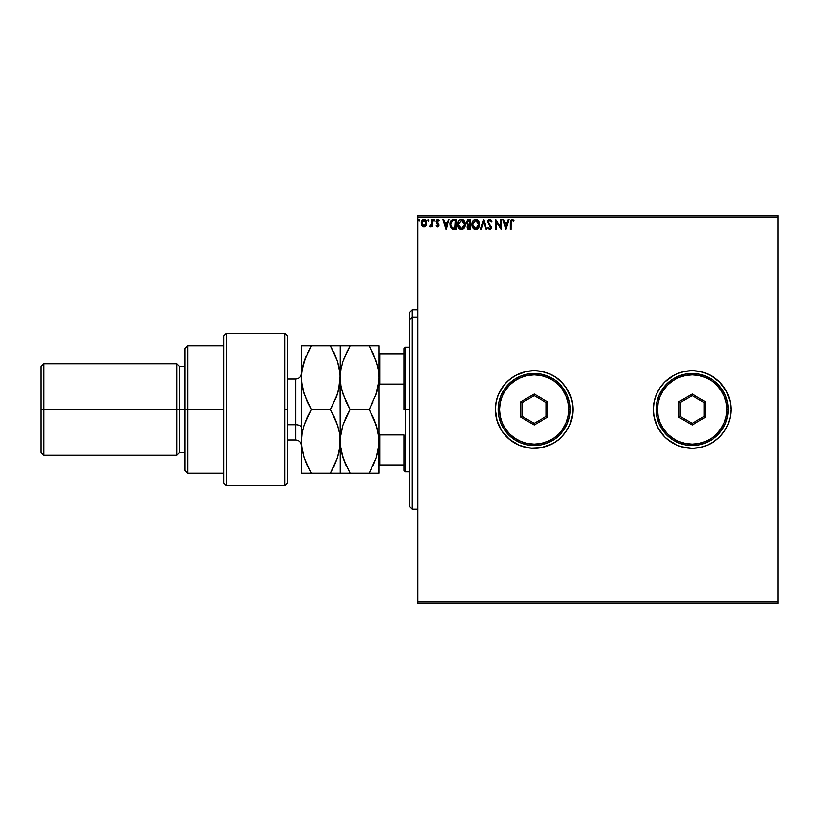 <?xml version="1.0" encoding="UTF-8"?>
<svg xmlns="http://www.w3.org/2000/svg" width="819" height="819" viewBox="0 0 819 819"><rect width="100%" height="100%" fill="white"/><g stroke="black" fill="none" stroke-linecap="round" stroke-linejoin="round"><path stroke-width="1.23" d="M656.316 424.375A38.79 38.79 0 0 0 670.597 441.758L677.303 445.341L684.582 447.553L692.147 448.29L699.713 447.553L706.992 445.341L713.697 441.758L719.584 436.936L724.405 431.05L727.989 424.344L730.2 417.066L730.937 409.5A38.79 38.79 0 0 1 692.147 448.29A38.79 38.79 0 0 1 653.357 409.5A38.79 38.79 0 0 0 656.295 424.314M719.584 436.936L713.697 441.758L719.584 436.936L724.405 431.05A38.79 38.79 0 0 0 727.978 424.375M727.999 424.314A38.79 38.79 0 0 0 730.937 409.531M571.324 420.761L570.034 424.344L572.809 413.298L572.809 405.702L571.324 398.239L566.451 387.95L568.406 391.216L564.189 384.889L555.753 377.242L549.047 373.659L541.769 371.447L534.193 370.71L526.627 371.447L515.909 375.286L509.582 379.514L504.207 384.889L498.351 394.656L496.15 401.934L495.403 409.5A38.79 38.79 0 0 0 552.487 443.714A38.79 38.79 0 0 0 572.993 409.5A38.79 38.79 0 0 1 534.193 448.29A38.79 38.79 0 0 1 495.403 409.5L496.15 417.066L498.351 424.344L501.945 431.05L506.766 436.936L512.643 441.758L519.348 445.341L526.627 447.553L534.193 448.29L541.769 447.553L549.047 445.341L555.753 441.758L561.629 436.936L566.451 431.05L570.034 424.344L572.246 417.066L572.993 409.5L572.246 401.934L570.034 394.656L566.451 387.95L561.629 382.063L555.753 377.242L549.047 373.659L541.769 371.447L534.193 370.71L526.627 371.447L519.348 373.659L512.643 377.242L506.766 382.063L501.945 387.95L498.351 394.656L496.15 401.934L495.403 409.5A38.79 38.79 0 0 1 534.193 370.71A38.79 38.79 0 0 1 572.993 409.5A38.79 38.79 0 0 0 534.193 370.71A38.79 38.79 0 0 0 495.403 409.5L497.072 420.761L501.945 431.05L509.582 439.486L519.348 445.341L530.395 448.106L541.769 447.553L552.487 443.714L559.142 439.219M417.813 603.47L778.05 603.47L417.813 603.47L417.813 216.912L778.05 216.912L778.05 602.088L417.813 602.088L417.813 603.47M778.05 215.53L417.813 215.53L417.813 602.088L778.05 602.088L778.05 603.47L778.05 216.912L417.813 216.912L417.813 215.53L778.05 215.53L778.05 216.912L778.05 215.53M425.921 225.716L426.638 223.208L425.972 220.802L424.529 219.635L422.706 219.891L421.212 222.573L421.724 225.44L423.904 226.894L425.921 225.716L426.638 223.208L423.904 219.564L421.171 223.208L421.898 225.727L423.904 226.894L425.921 225.716M431.613 219.687L432.36 219.687L431.613 219.687L431.449 224.744L429.75 226.648L430.763 226.781L431.613 225.727L431.613 226.771L432.36 226.771L432.36 219.687L432.36 226.771L432.36 219.687L431.613 219.687L431.5 224.498L429.75 226.648L431.613 225.727L431.613 226.771L432.36 226.771L431.613 226.771M437.899 219.574L439.199 220.516L438.769 221.171L437.745 220.434L436.834 221.57L438.953 225.03L437.53 226.894L438.871 225.686L438.708 223.945L436.834 221.57L437.551 220.454L438.769 221.171L438.912 220.137L437.305 219.605L436.281 220.608L436.332 222.707L438.206 225.071L437.643 226.003L436.527 225.276L436.087 225.89L437.53 226.894L436.087 225.89L437.53 226.894L438.953 225.03L436.834 221.57L437.745 220.434L438.769 221.171L439.199 220.516L437.663 219.564L436.087 221.611L438.206 225.071L437.489 226.024L436.527 225.276L436.087 225.89L436.527 225.276L437.643 226.003L438.206 225.071L437.008 223.485M453.644 219.687L450.962 221.14L450.163 225.082L451.76 228.675L454.637 229.381L456.111 229.381L456.111 219.687L453.859 219.687C451.269 220.035 450.03 221.611 450.143 224.406L452.334 229.033L456.111 229.381L456.111 219.687L456.111 229.381L454.637 229.381M468.099 219.738L470.536 219.687L467.629 219.901L466.339 221.939L466.676 223.925L467.833 224.918L466.973 226.392L467.26 228.399L468.233 229.259L470.536 229.381L470.536 219.687L470.536 229.381L470.536 219.687L468.591 219.687L466.308 222.44L467.833 224.918L466.932 226.976L469.164 229.381L470.536 229.381L469.164 229.381M481.173 229.381L480.354 229.381L483.466 219.687L480.354 229.381L481.173 229.381L483.527 222.021L485.882 229.381L486.701 229.381L483.589 219.687L486.701 229.381L483.589 219.687L480.354 229.381L481.173 229.381L483.527 222.021L485.882 229.381L486.701 229.381L485.882 229.381M500.501 219.687L500.501 226.894L495.649 219.687L495.649 229.381L496.396 229.381L496.396 222.144L501.248 229.381L501.248 219.687L500.501 219.687L501.248 219.687L500.501 219.687L500.501 226.894L495.649 219.687L495.649 229.381L496.396 229.381L496.396 222.144L501.248 229.381L501.248 219.687L501.085 229.381M511.087 222L511.742 220.516L513.554 221.304L513.933 220.557L512.1 219.431L510.513 220.68L510.319 229.381L511.066 229.381L511.066 222.932L512.1 220.434L513.554 221.304L513.933 220.557L512.1 219.431L510.319 222.829L510.319 229.381L511.066 229.381L511.107 221.806M656.295 394.686A38.79 38.79 0 0 0 653.357 409.48L654.094 417.066L653.357 409.5A38.79 38.79 0 0 1 692.147 370.71A38.79 38.79 0 0 1 730.937 409.5L730.2 401.934L730.937 409.5L730.2 401.934L727.989 394.656L724.405 387.95L719.584 382.063L713.697 377.242L706.992 373.659L699.713 371.447L692.147 370.71L684.582 371.447L677.303 373.659L670.597 377.242L664.711 382.063L659.889 387.95L656.306 394.656L654.094 401.934L653.357 409.5L654.094 417.066L656.306 424.344L659.889 431.05L664.711 436.936L670.597 441.758L667.536 439.486L677.303 445.341L684.582 447.553L692.147 448.29L680.886 446.621M508.271 219.687L509.08 219.687L505.968 229.381L509.08 219.687L508.271 219.687L507.268 222.788L504.545 222.788L503.552 219.687L502.743 219.687L505.845 229.381L509.08 219.687L508.271 219.687L507.268 222.788L504.545 222.788L503.552 219.687L502.743 219.687L505.845 229.381L502.743 219.687L503.552 219.687M489.742 219.431L488.216 220.321L487.694 222.062L490.653 227.068L489.916 228.614L488.4 227.395L487.817 227.989L489.69 229.627L491.011 228.87L491.4 226.986L488.687 223.024L488.523 221.488L489.793 220.434L491.318 222.041L491.922 221.55L489.742 219.431L487.694 222.062L490.673 227.406L489.701 228.634L488.4 227.395L487.817 227.989L489.69 229.627L491.42 227.365L488.441 222.072L489.793 220.434L491.318 222.041L491.922 221.55L489.742 219.431M479.484 224.488L478.583 221.171L477.395 219.922L475.307 219.461L472.911 221.202L472.072 225.409L472.921 227.887L476.023 229.627L478.613 227.836L479.484 224.488C479.524 221.724 478.276 220.045 475.747 219.431C473.218 220.065 471.979 221.765 472.031 224.539C471.979 227.334 473.239 229.033 475.808 229.627C478.316 228.972 479.545 227.252 479.484 224.488M465.059 224.488C465.1 221.724 463.851 220.045 461.322 219.431C458.794 220.065 457.555 221.765 457.606 224.539C457.555 227.334 458.814 229.033 461.384 229.627C463.892 228.972 465.12 227.252 465.059 224.488L464.158 221.171L461.322 219.431L459.019 220.506L457.616 224.099L458.497 227.887L460.943 229.607L463.677 228.532L465.018 225.358M448.331 219.687L449.15 219.687L446.038 229.381L449.15 219.687L448.331 219.687L447.338 222.788L444.615 222.788L443.622 219.687L442.803 219.687L445.915 229.381L449.15 219.687L448.331 219.687L447.338 222.788L444.615 222.788L443.622 219.687L442.803 219.687L445.915 229.381L442.803 219.687L443.622 219.687M434.029 219.564L434.715 220.229L433.64 219.83L433.957 221.161L434.725 220.362L434.101 221.171L434.725 220.362L434.101 221.171L433.476 220.362L434.101 221.171L433.476 220.362L434.101 219.564L433.476 220.362L434.101 219.564L434.725 220.362L434.101 221.171L433.476 220.362L434.101 219.564L434.725 220.362L434.101 221.171L433.476 220.362L434.172 221.171M428.245 221.161L429.002 220.362L428.378 219.564L428.849 219.83L427.794 220.086L428.654 221.099L429.002 220.362L428.378 221.171L429.002 220.362L428.378 221.171L427.764 220.362L428.378 221.171L427.764 220.362L428.378 219.564L427.764 220.362L428.378 219.564L429.002 220.362L428.378 221.171L427.764 220.362L428.378 219.564L429.002 220.362L428.378 221.171L427.764 220.362M418.99 219.564L419.676 220.362L418.918 219.574L418.468 220.649L419.523 220.905L419.676 220.362L419.052 221.171L419.676 220.362L419.052 221.171L418.437 220.362L419.052 221.171L418.437 220.362L419.052 219.564L418.437 220.362L419.052 219.564L419.676 220.362L419.052 221.171L418.437 220.362L419.052 219.564L419.676 220.362L419.052 221.171L418.437 220.362M730.937 409.5L730.2 417.066L730.937 409.5M713.697 441.758L706.992 445.341L699.713 447.553L692.147 448.29L699.713 447.553L706.992 445.341L713.697 441.758L710.431 443.714M653.357 409.5L654.094 401.934L653.357 409.5M670.597 377.242L673.863 375.286L664.711 382.063L670.597 377.242L677.303 373.659L684.582 371.447L692.147 370.71L699.713 371.447L706.992 373.659L703.408 372.379L710.431 375.286L719.584 382.063L713.697 377.242A38.79 38.79 0 0 1 727.978 394.625M655.026 398.239L654.094 401.934M724.405 387.95L726.361 391.216L719.584 382.063M729.268 420.761L730.2 417.066M659.889 431.05L657.933 427.784L664.711 436.936M570.034 394.656L568.406 391.216M561.629 436.936L566.451 431.05L570.034 424.344M730.937 409.469A38.79 38.79 0 0 0 727.999 394.686M664.711 382.063L659.889 387.95A38.79 38.79 0 0 0 656.316 394.625M730.2 401.934L726.361 391.216M703.408 372.379L695.945 370.894L688.349 370.894L680.886 372.379L673.863 375.286M659.889 387.95L656.306 394.656M654.094 417.066L657.933 427.784M724.405 431.05L727.989 424.344M511.066 229.381L510.319 229.381M512.643 219.533L511.967 219.441M513.748 220.342L513.554 221.304L511.916 220.454M512.356 220.465L513.093 220.915M510.38 221.376L510.35 221.908M505.907 227.047L504.862 223.782L506.951 223.782L505.907 227.047L504.862 223.782L506.951 223.782L505.907 227.047M496.396 229.381L495.649 229.381L495.823 219.687M491.308 220.362L491.769 221.181M491.922 221.55L491.318 222.041L491.072 221.509M490.079 220.475L489.547 220.454M489.649 220.434L488.441 222.072L488.83 223.28M489.25 223.843L491.42 227.17M491.42 227.365L491.328 228.143M491.318 228.163L491.011 228.87M487.817 227.989L488.4 227.395L489.916 228.614L490.673 227.406L490.12 226.024M490.622 227.846L489.342 225.225M488.083 220.526L488.574 219.901M488.871 219.676L489.506 219.451M488.861 219.676L487.981 220.72M490.1 226.003L490.561 226.74M488.646 221.171L489.506 220.465M473.464 228.583L474.406 229.31M472.921 227.887L472.389 226.791M472.205 226.187L472.072 225.42M477.385 219.922L478.05 220.485M477.405 219.932L478.337 220.823M479.187 222.471L478.992 221.939M479.422 223.474L479.279 222.768M476.658 229.494L478.101 228.532M479.054 226.935L479.371 225.788M475.593 220.434L478.736 224.498L475.767 228.634L472.768 224.539L475.767 220.434L476.822 220.68L475.767 220.434M477.231 220.935L478.071 221.908M478.583 223.116L478.03 221.836M478.357 226.556L477.764 227.58M473.484 227.211L476.115 228.603L474.017 227.866L472.942 225.931M472.942 223.137L473.321 222.103M476.781 228.388L476.115 228.603M478.183 226.935L477.088 228.204M478.705 225.194L478.583 225.89M468.018 229.177L467.26 228.399M467.096 228.03L466.963 227.508M466.943 227.252L467.813 229.054M467.219 223.249L467.178 221.714L467.055 222.44L469.789 220.68L469.789 224.283L468.222 224.171L469.41 224.283L468.222 224.171L467.096 222.87M468.734 228.368L467.669 226.965L469.789 225.276L469.789 228.388L468.386 228.276M467.669 226.965L467.854 226.095L467.669 226.965M469.41 225.276L468.714 225.348L469.789 225.276L469.789 228.388L469.011 228.388M464.854 226.218L464.189 227.836M460.503 229.515L459.981 229.31M459.039 228.583L460.513 229.515M457.606 224.539L457.719 223.198M458.497 221.202L459.009 220.516L458.486 221.202M462.97 219.922L464.168 221.181L462.97 219.922M464.762 222.471L464.568 221.939M458.517 223.137L458.353 224.539L461.343 220.434L464.322 224.498L461.343 228.634L460.329 228.388L459.06 227.211L461.343 228.634L458.353 224.539L458.896 222.103M461.517 220.434L463.656 221.908M464.322 224.498L464.281 223.812L464.322 224.498M462.356 228.388L461.701 228.603M463.933 226.556L462.663 228.204M464.281 225.194L464.158 225.89M452.61 229.146L453.122 229.269M450.604 227.047L450.378 226.382M450.143 224.406L450.184 223.556M452.477 227.999L450.89 224.416L452.569 220.925L455.364 220.68L455.364 228.388L452.149 227.774M451.341 222.184L452.037 221.263M454.33 228.378L453.787 228.337M450.89 224.416L450.993 223.249L450.89 224.416M450.972 225.501L450.911 224.959M451.576 221.775L451.136 222.686M445.976 227.047L444.932 223.782L447.02 223.782L445.976 227.047L444.932 223.782L447.02 223.782L445.976 227.047M436.711 225.532L437.489 226.024L438.206 225.071L436.425 222.85M436.527 225.276L437.489 226.024L436.527 225.276M438.196 225.235L437.285 223.7M437.663 219.564L439.199 220.516M438.574 220.905L437.745 220.434L436.834 221.57L438.953 225.041M437.07 220.813L437.745 220.434M437.858 226.853L438.871 225.686M434.725 220.362L433.957 221.161M430.241 226.883L431.613 225.727L430.313 226.894L429.75 226.648L430.651 225.983M430.548 226.863L429.75 226.648M430.886 225.829L430.108 225.901L431.552 224.14M431.193 225.44L431.521 224.345M431.613 222.676L431.603 223.208M425.225 226.464L424.467 226.822M423.351 226.832L422.809 226.607M421.56 225.143L421.355 224.57M421.345 224.539L421.212 223.863M421.181 222.891L421.57 221.294M421.724 220.997L421.324 221.959M424.058 219.564L424.969 219.82M426.382 221.642L426.556 222.266M426.597 223.874L426.115 225.399M426.249 225.143L426.474 224.519M425.972 220.802L425.102 219.891M425.9 223.198L425.788 222.266L425.9 223.198L423.904 226.024L421.918 223.198L423.904 220.434L425.89 223.444M423.433 225.952L422.358 224.969M422.031 222.266L422.379 221.396M424.365 220.495L425.225 221.099M419.676 220.362L419.123 221.171M468.939 220.68L469.789 220.68L469.41 224.283M463.933 222.451L464.158 223.116M459.06 227.211L458.517 225.931M454.565 220.68L455.364 220.68L454.873 228.388M452.252 227.846L451.668 227.272M425.43 221.396L425.788 222.266M412.274 317.301L412.274 309.746L412.274 317.301L417.813 317.301L412.274 317.301L412.274 509.254L412.274 317.301L409.5 319.86L412.274 317.301M409.5 312.51L409.5 319.86L409.5 312.51L412.274 309.746L417.813 309.746M409.5 506.49L409.5 319.86L409.5 506.49L412.274 509.254L417.813 509.254M403.962 354.074L403.962 409.5L405.344 409.5L405.344 347.154L405.344 409.5L409.5 409.5L405.344 409.5L405.344 471.846L405.344 409.5L403.962 409.5L403.962 348.536L403.962 354.074L379.023 354.074L379.852 354.074L379.852 384.101L403.962 384.101L379.852 384.101L379.852 354.074L403.962 354.074M403.962 434.899L403.962 470.464L403.962 434.899L379.852 434.899L379.023 432.831L379.852 434.899L379.852 464.926L403.962 464.926L379.852 464.926L379.852 434.899L403.962 434.899M379.023 386.169L379.852 384.101L379.023 386.169M379.023 464.926L379.852 464.926L379.023 464.926M284.807 409.5L284.807 485.708L284.807 333.292L284.807 409.5L287.571 409.5L284.807 409.5M287.571 482.667L287.571 336.066L284.807 333.292L226.607 333.292L223.843 336.066L223.843 482.934L226.607 485.708L226.607 333.292L226.607 485.708L284.807 485.708L287.571 482.934L287.571 336.302M223.843 482.903L223.843 409.5L185.043 409.5L185.043 470.464L185.043 409.5L179.504 409.5L179.504 366.554L179.504 409.5L176.73 409.5L176.73 455.221L176.73 409.5L43.724 409.5L43.724 363.779L43.724 409.5L40.95 409.5L40.95 452.446L40.95 366.554L40.95 409.5L176.73 409.5L176.73 363.779L176.73 409.5L185.043 409.5L185.043 348.536L185.043 409.5L187.817 409.5L187.817 345.761L187.817 409.5L223.843 409.5L223.843 336.097M187.817 409.5L187.817 473.239L187.817 409.5M179.504 409.5L179.504 452.446L179.504 409.5M43.724 409.5L43.724 455.221L43.724 409.5M295.884 394.256L295.884 424.744L287.571 424.744L295.884 424.744L295.884 439.977L295.884 424.744A5.538 2.774 180 0 1 301.433 427.508A5.538 2.774 0 0 0 295.884 424.744L295.884 379.023L287.571 379.023M341.677 453.224L346.12 465.653L342.977 457.749L340.939 449.662L340.223 441.369L340.223 473.239L379.023 473.239L379.023 441.369L378.306 433.118L379.023 441.369L379.023 377.631L378.306 385.882L376.279 394L369.154 409.5L350.082 409.5L342.997 394.103L340.95 386.005L340.223 377.631L340.929 369.389L342.966 361.271L350.082 345.761L369.154 345.761L376.238 361.169L378.286 369.256L379.023 377.631L378.296 369.308L376.249 361.189L378.286 369.256L379.023 377.631L379.023 345.761L340.929 345.761M378.286 345.761L369.154 345.761L373.126 353.358L369.154 345.761M373.177 353.47L377.446 365.305M343.55 359.582L350.082 345.761L346.12 353.347L350.082 345.761L340.407 345.761M342.977 361.251L340.939 369.369M379.023 441.441L378.296 449.692L376.259 457.78L369.154 473.239L350.082 473.239L342.977 457.749L340.407 445.546L340.223 345.761L340.223 377.631L340.95 385.964L342.997 394.082L340.95 386.005L340.223 377.672M346.058 401.791L350.082 409.5L369.154 409.5L373.116 401.924L370.608 406.92M375.726 395.597L378.839 381.787M377.559 429.504L373.126 417.086L376.269 424.979L378.306 433.077L378.839 445.567L376.259 457.78L373.126 465.642L376.249 457.811L369.154 473.239L378.306 473.239M340.223 441.328L340.95 433.036L342.977 424.959L350.082 409.5L346.12 417.086L350.082 409.5L346.12 401.914L341.789 389.946M340.95 432.995L341.718 429.371M340.039 345.761L330.364 345.761L337.448 361.169L340.039 373.433L340.223 441.369L340.939 449.631M378.286 449.744L377.539 453.337M376.269 394.021L369.154 409.5L376.269 424.979L378.839 437.213M348.648 473.239L346.12 473.239L350.082 473.239L344.574 462.111M340.95 473.239L340.407 473.239M349.457 472.133L350.082 473.239M340.929 449.611L340.786 448.689M342.618 456.644L342.966 457.729M340.95 385.964L339.496 369.287L340.223 377.6L339.516 385.882L337.479 394L330.364 409.5L337.479 424.979L339.506 433.077L340.407 445.526M340.469 436.517L340.407 437.141M340.407 373.454L340.469 372.747M342.25 363.605L342.966 361.271M341.984 345.761L342.987 345.761M338.503 390.54L340.929 369.389M339.967 446.294L337.469 457.78L330.364 473.239L334.326 465.642L330.364 473.239L340.223 473.239L340.407 437.172L342.977 424.959L346.12 417.086M376.279 473.239L377.262 473.239M378.839 437.223L378.839 473.239M378.767 446.232L378.828 445.577M369.154 473.239L371.867 468.233M373.136 417.106L374.631 420.546M376.76 426.545L376.279 425M377.201 390.898L376.279 394M370.587 345.761L376.238 345.761M378.839 345.761L376.279 345.761M369.154 409.5L373.116 417.076M379.023 441.369L379.023 377.631L378.306 385.882M379.023 377.631L379.023 345.761M331.797 345.761L337.459 345.761L330.364 345.761L334.326 353.358L330.364 345.761L301.433 345.761L301.433 377.631L301.607 345.761M339.506 369.297L338.636 365.223M338.012 426.699L334.326 417.076L337.479 424.979L339.516 433.097L340.039 445.567M336.322 421.765L334.336 417.106M340.039 381.808L337.479 394L331.736 407.053M336.496 396.795L339.506 385.923M339.496 449.744L338.738 453.347M337.448 457.831L334.326 465.642L337.448 457.831M337.479 473.239L338.462 473.239M339.516 473.239L340.223 473.239M309.858 473.239L301.433 473.239L301.433 441.369L301.433 473.239L340.039 473.239M310.657 472.133L304.177 457.749L301.607 445.536L301.433 377.631L301.433 441.369L302.15 433.036L304.187 424.959L311.292 409.5L304.207 394.103L301.617 381.838L301.607 373.495L304.166 361.271L311.292 345.761L307.33 353.337L311.292 345.761L302.139 345.761M303.419 363.718L302.139 369.369L304.166 361.271L311.292 345.761L330.364 345.761M306.132 356.05L302.139 369.338L301.433 377.631L302.15 385.984L301.433 377.631L302.15 385.964L304.197 394.082L302.16 386.005M304.996 358.917L304.187 361.23M303.184 345.761L304.187 345.761M301.433 441.328L301.607 445.526M302.16 432.995L302.958 429.187M301.679 436.445L301.617 437.162M304.207 424.897L307.32 417.086L304.207 424.897M305.364 461.056L307.33 465.663L304.177 457.749L302.139 449.662L301.433 441.369L302.15 433.036L304.187 424.959L307.32 417.086L311.292 409.5L330.364 409.5L311.292 409.5L307.32 401.914L303.01 389.998M303.614 455.948L307.309 465.622M301.433 441.369L301.986 448.669M335.524 399.222L337.479 394.021M339.496 345.761L340.223 345.761M334.326 353.358L337.448 361.169L339.496 369.256M340.223 441.369L339.506 449.703L337.469 457.78L334.326 465.642M330.364 473.239L311.292 473.239L307.33 465.663M330.364 409.5L334.326 417.076M302.139 473.239L311.292 473.239M498.177 409.5L499.559 409.5A34.633 34.633 0 0 1 534.193 374.867A34.633 34.633 0 0 1 568.836 409.5L570.219 409.5A36.026 36.026 0 0 0 534.193 373.474A36.026 36.026 0 0 0 498.177 409.5A36.026 36.026 0 0 1 534.193 373.474A36.026 36.026 0 0 1 570.219 409.5A36.026 36.026 0 0 1 534.193 445.526A36.026 36.026 0 0 1 498.177 409.5L498.863 416.523L500.921 423.29L504.248 429.514L508.722 434.971L514.189 439.455L520.413 442.782L527.17 444.83L534.193 445.526L541.226 444.83L547.983 442.782L554.207 439.455L559.674 434.971L564.148 429.514L567.475 423.29L569.533 416.523L570.219 409.5L569.533 402.477L567.475 395.71L564.148 389.486L559.674 384.029L554.207 379.545L547.983 376.218L541.226 374.17L534.193 373.474L527.17 374.17L520.413 376.218L514.189 379.545L508.722 384.029L504.248 389.486L500.921 395.71L498.863 402.477L498.177 409.5A36.026 36.026 0 0 0 534.193 445.526A36.026 36.026 0 0 0 570.219 409.5L568.836 409.5L568.171 402.743L566.195 396.242L563.001 390.253L558.691 385.012L553.439 380.702L547.45 377.498L540.96 375.532L534.193 374.867L527.436 375.532L520.945 377.498L514.956 380.702L509.705 385.012L505.395 390.253L502.201 396.242L500.225 402.743L499.559 409.5L500.225 416.257L502.201 422.758L505.395 428.746L509.705 433.988L514.956 438.298L520.945 441.502L527.436 443.468L534.193 444.133L540.96 443.468L547.45 441.502L553.439 438.298L558.691 433.988L563.001 428.746L566.195 422.758L568.171 416.257L568.836 409.5A34.633 34.633 0 0 1 534.193 444.133A34.633 34.633 0 0 1 499.559 409.5L498.177 409.5M520.802 417.229L520.802 401.771L534.193 394.031L547.594 401.771L547.594 417.229L534.193 424.969L520.802 417.229L534.193 424.969L547.594 417.229L546.201 416.431L534.193 423.362L522.194 416.431L522.194 402.569L534.193 395.638L546.201 402.569L546.201 416.431L534.193 423.362L534.193 424.969L534.193 423.362L522.194 416.431L520.802 417.229L522.194 416.431L522.194 402.569L520.802 401.771L520.802 417.229M546.201 416.431L547.594 417.229L547.594 401.771L546.201 402.569L546.201 416.431M546.201 402.569L547.594 401.771L534.193 394.031L534.193 395.638L546.201 402.569M534.193 395.638L534.193 394.031L520.802 401.771L522.194 402.569L534.193 395.638M656.121 409.5L657.514 409.5A34.633 34.633 0 0 1 692.147 374.867A34.633 34.633 0 0 1 726.781 409.5L728.173 409.5A36.026 36.026 0 0 0 692.147 373.474A36.026 36.026 0 0 0 656.121 409.5A36.026 36.026 0 0 1 692.147 373.474A36.026 36.026 0 0 1 728.173 409.5A36.026 36.026 0 0 1 692.147 445.526A36.026 36.026 0 0 1 656.121 409.5L656.818 416.523L658.865 423.29L662.192 429.514L666.676 434.971L672.133 439.455L678.357 442.782L685.124 444.83L692.147 445.526L699.18 444.83L705.937 442.782L712.161 439.455L717.618 434.971L722.102 429.514L725.429 423.29L727.477 416.523L728.173 409.5L727.477 402.477L725.429 395.71L722.102 389.486L717.618 384.029L712.161 379.545L705.937 376.218L699.18 374.17L692.147 373.474L685.124 374.17L678.357 376.218L672.133 379.545L666.676 384.029L662.192 389.486L658.865 395.71L656.818 402.477L656.121 409.5A36.026 36.026 0 0 0 692.147 445.526A36.026 36.026 0 0 0 728.173 409.5L726.781 409.5L726.115 402.743L724.15 396.242L720.945 390.253L716.635 385.012L711.394 380.702L705.405 377.498L698.904 375.532L692.147 374.867L685.39 375.532L678.89 377.498L672.901 380.702L667.659 385.012L663.349 390.253L660.145 396.242L658.179 402.743L657.514 409.5L658.179 416.257L660.145 422.758L663.349 428.746L667.659 433.988L672.901 438.298L678.89 441.502L685.39 443.468L692.147 444.133L698.904 443.468L705.405 441.502L711.394 438.298L716.635 433.988L720.945 428.746L724.15 422.758L726.115 416.257L726.781 409.5A34.633 34.633 0 0 1 692.147 444.133A34.633 34.633 0 0 1 657.514 409.5L656.121 409.5M678.756 417.229L678.756 401.771L692.147 394.031L705.538 401.771L705.538 417.229L692.147 424.969L678.756 417.229L692.147 424.969L705.538 417.229L704.156 416.431L692.147 423.362L680.139 416.431L680.139 402.569L692.147 395.638L704.156 402.569L704.156 416.431L692.147 423.362L692.147 424.969L692.147 423.362L680.139 416.431L678.756 417.229L680.139 416.431L680.139 402.569L678.756 401.771L678.756 417.229M704.156 416.431L705.538 417.229L705.538 401.771L704.156 402.569L704.156 416.431M704.156 402.569L705.538 401.771L692.147 394.031L692.147 395.638L704.156 402.569M692.147 395.638L692.147 394.031L678.756 401.771L680.139 402.569L692.147 395.638M403.962 348.536L405.344 347.154L409.5 347.154M409.5 471.846L405.344 471.846L403.962 470.464M223.843 345.761L187.817 345.761L185.043 348.536M40.95 366.554L43.724 363.779L176.73 363.779L179.504 366.554L185.043 366.554M223.843 473.239L187.817 473.239L185.043 470.464M185.043 452.446L179.504 452.446L176.73 455.221L43.724 455.221L40.95 452.446M287.571 439.977L295.884 439.977C299.252 440.315 301.095 442.158 301.433 445.526M295.884 379.023C299.252 378.685 301.095 376.842 301.433 373.474"/></g></svg>
